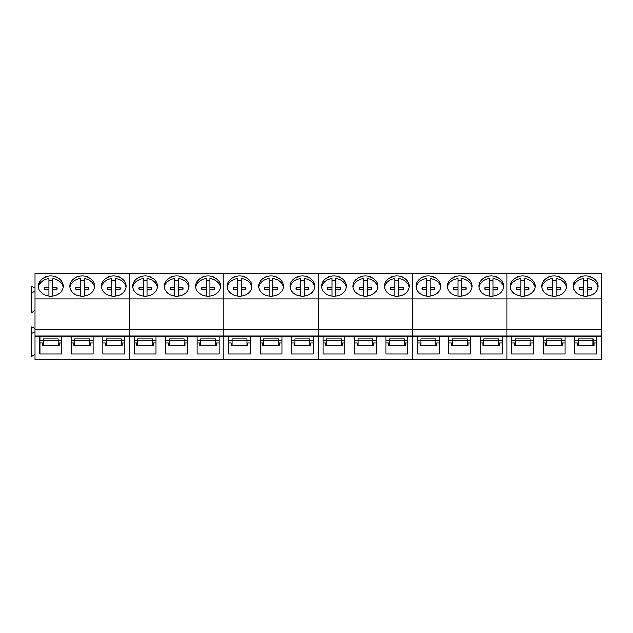 <?xml version="1.0" encoding="UTF-8"?>
<svg xmlns="http://www.w3.org/2000/svg" width="633" height="633" viewBox="0 0 633 633"><rect width="100%" height="100%" fill="white"/><g stroke="black" fill="none" stroke-linecap="round" stroke-linejoin="round"><path stroke-width="0.95" d="M57.025 289.542A6.377 5.222 0 0 0 56.986 289.4L56.986 287.271L52.642 287.263L52.642 278.449A12.383 10.144 180 0 1 61.654 283.616A12.383 10.144 180 0 1 63.086 287.342M38.478 287.327A12.383 10.144 180 0 1 48.931 278.449L48.931 287.263L44.587 287.271A6.377 5.222 180 0 0 44.413 288.482A6.377 5.222 180 0 0 44.587 289.692L48.931 289.7L48.931 296.204M48.931 280.585A12.383 10.144 180 0 1 52.642 280.585M56.986 287.271A6.377 5.222 180 0 1 57.16 288.482A6.377 5.222 180 0 1 56.986 289.692L52.642 289.7L52.642 296.204M52.642 287.263L52.642 289.392L56.986 289.4M48.931 287.263L48.931 289.392L44.587 289.4A6.377 5.222 0 0 0 44.547 289.542M44.587 289.4L44.587 287.271M88.485 289.542A6.377 5.222 0 0 0 88.446 289.4L88.446 287.271L84.102 287.263L84.102 278.449A12.383 10.144 180 0 1 93.114 283.616A12.383 10.144 180 0 1 94.554 287.342M69.939 287.327A12.383 10.144 180 0 1 80.391 278.449L80.391 287.263L76.047 287.271A6.377 5.222 180 0 0 75.873 288.482A6.377 5.222 180 0 0 76.047 289.692L80.391 289.7L80.391 296.204M80.391 280.585A12.383 10.144 180 0 1 84.102 280.585M88.446 287.271A6.377 5.222 180 0 1 88.62 288.482A6.377 5.222 180 0 1 88.446 289.692L84.102 289.7L84.102 296.204M84.102 287.263L84.102 289.392L88.446 289.4M80.391 287.263L80.391 289.392L76.047 289.4A6.377 5.222 0 0 0 76.007 289.542M76.047 289.4L76.047 287.271M119.946 289.542A6.377 5.222 0 0 0 119.906 289.4L119.906 287.271L115.57 287.263L115.57 278.449A12.383 10.144 180 0 1 124.574 283.616A12.383 10.144 180 0 1 126.014 287.342M101.399 287.327A12.383 10.144 180 0 1 111.851 278.449L111.851 287.263L107.507 287.271A6.377 5.222 180 0 0 107.333 288.482A6.377 5.222 180 0 0 107.507 289.692L111.851 289.7L111.851 296.204M111.851 280.585A12.383 10.144 180 0 1 115.57 280.585M119.906 287.271A6.377 5.222 180 0 1 120.08 288.482A6.377 5.222 180 0 1 119.906 289.692L115.57 289.7L115.57 296.204M115.57 287.263L115.57 289.392L119.906 289.4M111.851 287.263L111.851 289.392L107.507 289.4A6.377 5.222 0 0 0 107.468 289.542M107.507 289.4L107.507 287.271M151.414 289.542A6.377 5.222 0 0 0 151.374 289.4L151.374 287.271L147.03 287.263L147.03 278.449A12.383 10.144 180 0 1 156.034 283.616A12.383 10.144 180 0 1 157.475 287.342M132.867 287.327A12.383 10.144 180 0 1 143.311 278.449L143.311 287.263L138.967 287.271A6.377 5.222 180 0 0 138.793 288.482A6.377 5.222 180 0 0 138.967 289.692L143.311 289.7L143.311 296.204M143.311 280.585A12.383 10.144 180 0 1 147.03 280.585M151.374 287.271A6.377 5.222 180 0 1 151.548 288.482A6.377 5.222 180 0 1 151.374 289.692L147.03 289.7L147.03 296.204M147.03 287.263L147.03 289.392L151.374 289.4M143.311 287.263L143.311 289.392L138.967 289.4A6.377 5.222 0 0 0 138.928 289.542M138.967 289.4L138.967 287.271M182.874 289.542A6.377 5.222 0 0 0 182.834 289.4L182.834 287.271L178.49 287.263L178.49 278.449A12.383 10.144 180 0 1 187.495 283.616A12.383 10.144 180 0 1 188.935 287.342M164.327 287.327A12.383 10.144 180 0 1 174.771 278.449L174.771 287.263L170.427 287.271A6.377 5.222 180 0 0 170.253 288.482A6.377 5.222 180 0 0 170.427 289.692L174.771 289.7L174.771 296.204M174.771 280.585A12.383 10.144 180 0 1 178.49 280.585M182.834 287.271A6.377 5.222 180 0 1 183.008 288.482A6.377 5.222 180 0 1 182.834 289.692L178.49 289.7L178.49 296.204M178.49 287.263L178.49 289.392L182.834 289.4M174.771 287.263L174.771 289.392L170.427 289.4A6.377 5.222 0 0 0 170.388 289.542M170.427 289.4L170.427 287.271M214.334 289.542A6.377 5.222 0 0 0 214.294 289.4L214.294 287.271L209.95 287.263L209.95 278.449A12.383 10.144 180 0 1 218.955 283.616A12.383 10.144 180 0 1 220.395 287.342M195.787 287.327A12.383 10.144 180 0 1 206.231 278.449L206.231 287.263L201.887 287.271A6.377 5.222 180 0 0 201.713 288.482A6.377 5.222 180 0 0 201.887 289.692L206.231 289.7L206.231 296.204M206.231 280.585A12.383 10.144 180 0 1 209.95 280.585M214.294 287.271A6.377 5.222 180 0 1 214.468 288.482A6.377 5.222 180 0 1 214.294 289.692L209.95 289.7L209.95 296.204M209.95 287.263L209.95 289.392L214.294 289.4M206.231 287.263L206.231 289.392L201.887 289.4A6.377 5.222 0 0 0 201.848 289.542M201.887 289.4L201.887 287.271M245.794 289.542A6.377 5.222 0 0 0 245.754 289.4L245.754 287.271L241.41 287.263L241.41 278.449A12.383 10.144 180 0 1 250.415 283.616A12.383 10.144 180 0 1 251.855 287.342M227.247 287.327A12.383 10.144 180 0 1 237.691 278.449L237.691 287.263L233.348 287.271A6.377 5.222 180 0 0 233.173 288.482A6.377 5.222 180 0 0 233.348 289.692L237.691 289.7L237.691 296.204M237.691 280.585A12.383 10.144 180 0 1 241.41 280.585M245.754 287.271A6.377 5.222 180 0 1 245.928 288.482A6.377 5.222 180 0 1 245.754 289.692L241.41 289.7L241.41 296.204M241.41 287.263L241.41 289.392L245.754 289.4M237.691 287.263L237.691 289.392L233.348 289.4A6.377 5.222 0 0 0 233.308 289.542M233.348 289.4L233.348 287.271M277.254 289.542A6.377 5.222 0 0 0 277.214 289.4L277.214 287.271L272.87 287.263L272.87 278.449A12.383 10.144 180 0 1 281.875 283.616A12.383 10.144 180 0 1 283.315 287.342M258.707 287.327A12.383 10.144 180 0 1 269.152 278.449L269.152 287.263L264.808 287.271A6.377 5.222 180 0 0 264.634 288.482A6.377 5.222 180 0 0 264.808 289.692L269.152 289.7L269.152 296.204M269.152 280.585A12.383 10.144 180 0 1 272.87 280.585M277.214 287.271A6.377 5.222 180 0 1 277.389 288.482A6.377 5.222 180 0 1 277.214 289.692L272.87 289.7L272.87 296.204M272.87 287.263L272.87 289.392L277.214 289.4M269.152 287.263L269.152 289.392L264.808 289.4A6.377 5.222 0 0 0 264.768 289.542M264.808 289.4L264.808 287.271M308.714 289.542A6.377 5.222 0 0 0 308.675 289.4L308.675 287.271L304.331 287.263L304.331 278.449A12.383 10.144 180 0 1 313.335 283.616A12.383 10.144 180 0 1 314.775 287.342M290.167 287.327A12.383 10.144 180 0 1 300.612 278.449L300.612 287.263L296.268 287.271A6.377 5.222 180 0 0 296.094 288.482A6.377 5.222 180 0 0 296.268 289.692L300.612 289.7L300.612 296.204M300.612 280.585A12.383 10.144 180 0 1 304.331 280.585M308.675 287.271A6.377 5.222 180 0 1 308.849 288.482A6.377 5.222 180 0 1 308.675 289.692L304.331 289.7L304.331 296.204M304.331 287.263L304.331 289.392L308.675 289.4M300.612 287.263L300.612 289.392L296.268 289.4A6.377 5.222 0 0 0 296.228 289.542M296.268 289.4L296.268 287.271M340.174 289.542A6.377 5.222 0 0 0 340.135 289.4L340.135 287.271L335.791 287.263L335.791 278.449A12.383 10.144 180 0 1 344.795 283.616A12.383 10.144 180 0 1 346.235 287.342M321.627 287.327A12.383 10.144 180 0 1 332.072 278.449L332.072 287.263L327.728 287.271A6.377 5.222 180 0 0 327.554 288.482A6.377 5.222 180 0 0 327.728 289.692L332.072 289.7L332.072 296.204M332.072 280.585A12.383 10.144 180 0 1 335.791 280.585M340.135 287.271A6.377 5.222 180 0 1 340.309 288.482A6.377 5.222 180 0 1 340.135 289.692L335.791 289.7L335.791 296.204M335.791 287.263L335.791 289.392L340.135 289.4M332.072 287.263L332.072 289.392L327.728 289.4A6.377 5.222 0 0 0 327.688 289.542M327.728 289.4L327.728 287.271M371.634 289.542A6.377 5.222 0 0 0 371.595 289.4L371.595 287.271L367.251 287.263L367.251 278.449A12.383 10.144 180 0 1 376.263 283.616A12.383 10.144 180 0 1 377.695 287.342M353.087 287.327A12.383 10.144 180 0 1 363.54 278.449L363.54 287.263L359.196 287.271A6.377 5.222 180 0 0 359.022 288.482A6.377 5.222 180 0 0 359.196 289.692L363.54 289.7L363.54 296.204M363.54 280.585A12.383 10.144 180 0 1 367.251 280.585M371.595 287.271A6.377 5.222 180 0 1 371.769 288.482A6.377 5.222 180 0 1 371.595 289.692L367.251 289.7L367.251 296.204M367.251 287.263L367.251 289.392L371.595 289.4M363.54 287.263L363.54 289.392L359.196 289.4A6.377 5.222 0 0 0 359.156 289.542M359.196 289.4L359.196 287.271M403.094 289.542A6.377 5.222 0 0 0 403.055 289.4L403.055 287.271L398.711 287.263L398.711 278.449A12.383 10.144 180 0 1 407.723 283.616A12.383 10.144 180 0 1 409.155 287.342M384.548 287.327A12.383 10.144 180 0 1 395 278.449L395 287.263L390.656 287.271A6.377 5.222 180 0 0 390.482 288.482A6.377 5.222 180 0 0 390.656 289.692L395 289.7L395 296.204M395 280.585A12.383 10.144 180 0 1 398.711 280.585M403.055 287.271A6.377 5.222 180 0 1 403.229 288.482A6.377 5.222 180 0 1 403.055 289.692L398.711 289.7L398.711 296.204L398.711 291.829M398.711 287.263L398.711 289.392L403.055 289.4M395 287.263L395 289.392L390.656 289.4A6.377 5.222 0 0 0 390.616 289.542M390.656 289.4L390.656 287.271M434.555 289.542A6.377 5.222 0 0 0 434.515 289.4L434.515 287.271L430.171 287.263L430.171 278.449A12.383 10.144 180 0 1 439.183 283.616A12.383 10.144 180 0 1 440.615 287.342M416.008 287.327A12.383 10.144 180 0 1 426.46 278.449L426.46 287.263L422.116 287.271A6.377 5.222 180 0 0 421.942 288.482A6.377 5.222 180 0 0 422.116 289.692L426.46 289.7L426.46 296.204M426.46 280.585A12.383 10.144 180 0 1 430.171 280.585M434.515 287.271A6.377 5.222 180 0 1 434.689 288.482A6.377 5.222 180 0 1 434.515 289.692L430.171 289.7L430.171 296.204M430.171 287.263L430.171 289.392L434.515 289.4M426.46 287.263L426.46 289.392L422.116 289.4A6.377 5.222 0 0 0 422.076 289.542M422.116 289.4L422.116 287.271M466.015 289.542A6.377 5.222 0 0 0 465.975 289.4L465.975 287.271L461.631 287.263L461.631 278.449A12.383 10.144 180 0 1 470.643 283.616A12.383 10.144 180 0 1 472.083 287.342M447.468 287.327A12.383 10.144 180 0 1 457.92 278.449L457.92 287.263L453.576 287.271A6.377 5.222 180 0 0 453.402 288.482A6.377 5.222 180 0 0 453.576 289.692L457.92 289.7L457.92 296.204M457.92 280.585A12.383 10.144 180 0 1 461.631 280.585M465.975 287.271A6.377 5.222 180 0 1 466.149 288.482A6.377 5.222 180 0 1 465.975 289.692L461.631 289.7L461.631 296.204M461.631 287.263L461.631 289.392L465.975 289.4M457.92 287.263L457.92 289.392L453.576 289.4A6.377 5.222 0 0 0 453.537 289.542M453.576 289.4L453.576 287.271M497.475 289.542A6.377 5.222 0 0 0 497.435 289.4L497.435 287.271L493.099 287.263L493.099 278.449A12.383 10.144 180 0 1 502.104 283.616A12.383 10.144 180 0 1 503.544 287.342M478.928 287.327A12.383 10.144 180 0 1 489.38 278.449L489.38 287.263L485.036 287.271A6.377 5.222 180 0 0 484.862 288.482A6.377 5.222 180 0 0 485.036 289.692L489.38 289.7L489.38 296.204M489.38 280.585A12.383 10.144 180 0 1 493.099 280.585M497.435 287.271A6.377 5.222 180 0 1 497.609 288.482A6.377 5.222 180 0 1 497.435 289.692L493.099 289.7L493.099 296.204M493.099 287.263L493.099 289.392L497.435 289.4M489.38 287.263L489.38 289.392L485.036 289.4A6.377 5.222 0 0 0 484.997 289.542M485.036 289.4L485.036 287.271M528.943 289.542A6.377 5.222 0 0 0 528.903 289.4L528.903 287.271L524.559 287.263L524.559 278.449A12.383 10.144 180 0 1 533.564 283.616A12.383 10.144 180 0 1 535.004 287.342M510.396 287.327A12.383 10.144 180 0 1 520.84 278.449L520.84 287.263L516.496 287.271A6.377 5.222 180 0 0 516.322 288.482A6.377 5.222 180 0 0 516.496 289.692L520.84 289.7L520.84 296.204M520.84 280.585A12.383 10.144 180 0 1 524.559 280.585M528.903 287.271A6.377 5.222 180 0 1 529.077 288.482A6.377 5.222 180 0 1 528.903 289.692L524.559 289.7L524.559 296.204M524.559 287.263L524.559 289.392L528.903 289.4M520.84 287.263L520.84 289.392L516.496 289.4A6.377 5.222 0 0 0 516.457 289.542M516.496 289.4L516.496 287.271M560.403 289.542A6.377 5.222 0 0 0 560.363 289.4L560.363 287.271L556.019 287.263L556.019 278.449A12.383 10.144 180 0 1 565.024 283.616A12.383 10.144 180 0 1 566.464 287.342M541.856 287.327A12.383 10.144 180 0 1 552.3 278.449L552.3 287.263L547.956 287.271A6.377 5.222 180 0 0 547.782 288.482A6.377 5.222 180 0 0 547.956 289.692L552.3 289.7L552.3 296.204M552.3 280.585A12.383 10.144 180 0 1 556.019 280.585M560.363 287.271A6.377 5.222 180 0 1 560.537 288.482A6.377 5.222 180 0 1 560.363 289.692L556.019 289.7L556.019 296.204M556.019 287.263L556.019 289.392L560.363 289.4M552.3 287.263L552.3 289.392L547.956 289.4A6.377 5.222 0 0 0 547.917 289.542M547.956 289.4L547.956 287.271M591.863 289.542A6.377 5.222 0 0 0 591.823 289.4L591.823 287.271L587.479 287.263L587.479 278.449A12.383 10.144 180 0 1 596.484 283.616A12.383 10.144 180 0 1 597.924 287.342M573.316 287.327A12.383 10.144 180 0 1 583.761 278.449L583.761 287.263L579.417 287.271A6.377 5.222 180 0 0 579.242 288.482A6.377 5.222 180 0 0 579.417 289.692L583.761 289.7L583.761 296.204M583.761 280.585A12.383 10.144 180 0 1 587.479 280.585M591.823 287.271A6.377 5.222 180 0 1 591.997 288.482A6.377 5.222 180 0 1 591.823 289.692L587.479 289.7L587.479 296.204M587.479 287.263L587.479 289.392L591.823 289.4M583.761 287.263L583.761 289.392L579.417 289.4A6.377 5.222 0 0 0 579.377 289.542M579.417 289.4L579.417 287.271M35.052 336.099L35.052 359.544L601.35 359.544L601.35 329.2L35.052 329.2L35.052 336.099L129.441 336.099L129.441 359.544L129.441 298.823L129.441 336.099L223.821 336.099L223.821 359.544L223.821 298.823L223.821 336.099L318.201 336.099L318.201 359.544L318.201 298.823L318.201 336.099L412.581 336.099L412.581 359.544L412.581 298.823L412.581 336.099L506.97 336.099L506.97 359.544L506.97 298.823L506.97 336.099L601.35 336.099M35.052 298.823L129.441 298.823L129.441 273.456L35.052 273.456L35.052 329.2M35.052 287.952L31.65 286.338L31.65 312.765L35.052 310.368M35.052 328.535L31.65 326.921L31.65 356.237L35.052 354.622M31.65 333.504L35.052 331.89M93.154 354.069L93.154 336.693L71.347 336.693L71.347 354.069L93.154 354.069M124.614 354.069L124.614 336.693L102.807 336.693L102.807 354.069L124.614 354.069L124.614 342.92L122.027 342.92L122.027 345.665L105.394 345.665L105.394 342.92L102.807 342.92M61.694 336.693L39.879 336.693L39.879 354.069L61.694 354.069L61.694 336.693L61.694 340.594L58.22 340.594M63.173 286.171A12.383 10.144 0 0 0 50.79 276.028A12.383 10.144 0 0 0 38.399 286.171A12.383 10.144 0 0 0 50.79 296.315A12.383 10.144 0 0 0 63.173 286.171M94.633 286.171A12.383 10.144 0 0 0 82.25 276.028A12.383 10.144 0 0 0 69.859 286.171A12.383 10.144 0 0 0 82.25 296.315A12.383 10.144 0 0 0 94.633 286.171M126.094 286.171A12.383 10.144 0 0 0 113.711 276.028A12.383 10.144 0 0 0 101.32 286.171A12.383 10.144 0 0 0 113.711 296.315A12.383 10.144 0 0 0 126.094 286.171M31.65 292.921L35.052 291.307M61.694 342.92L59.098 342.92L59.098 345.665L42.474 345.665L42.474 342.92L39.879 342.92M93.154 342.92L90.566 342.92L90.566 345.665L73.934 345.665L73.934 342.92L71.347 342.92M89.68 340.594L93.154 340.594L93.154 336.693M71.347 336.693L71.347 340.594L74.813 340.594M121.14 340.594L124.614 340.594L124.614 336.693M102.807 336.693L102.807 340.594L106.273 340.594M39.879 336.693L39.879 340.594L43.353 340.594M74.813 345.665L74.813 338.813L89.68 338.813L89.68 345.665M106.273 345.665L106.273 338.813L121.14 338.813L121.14 345.665M43.353 345.665L43.353 338.813L58.22 338.813L58.22 345.665M74.813 340.087L89.68 340.087M106.273 340.087L121.14 340.087M43.353 340.087L58.22 340.087M601.35 298.823L601.35 273.456L506.97 273.456L506.97 298.823L506.97 273.456L412.581 273.456L412.581 298.823L412.581 273.456L318.201 273.456L318.201 298.823L318.201 273.456L223.821 273.456L223.821 298.823L223.821 273.456L129.441 273.456L129.441 298.823L601.35 298.823L601.35 329.2M187.534 354.069L187.534 336.693L165.727 336.693L165.727 354.069L187.534 354.069M218.994 354.069L218.994 336.693L197.187 336.693L197.187 354.069L218.994 354.069L218.994 342.92L216.407 342.92L216.407 345.665L199.775 345.665L199.775 342.92L197.187 342.92M156.074 336.693L134.267 336.693L134.267 354.069L156.074 354.069L156.074 336.693L156.074 340.594L152.6 340.594M157.554 286.171A12.383 10.144 0 0 0 145.171 276.028A12.383 10.144 0 0 0 132.78 286.171A12.383 10.144 0 0 0 145.171 296.315A12.383 10.144 0 0 0 157.554 286.171M189.014 286.171A12.383 10.144 0 0 0 176.631 276.028A12.383 10.144 0 0 0 164.24 286.171A12.383 10.144 0 0 0 176.631 296.315A12.383 10.144 0 0 0 189.014 286.171M220.474 286.171A12.383 10.144 0 0 0 208.091 276.028A12.383 10.144 0 0 0 195.708 286.171A12.383 10.144 0 0 0 208.091 296.315A12.383 10.144 0 0 0 220.474 286.171M156.074 342.92L153.487 342.92L153.487 345.665L136.855 345.665L136.855 342.92L134.267 342.92M187.534 342.92L184.947 342.92L184.947 345.665L168.315 345.665L168.315 342.92L165.727 342.92M184.061 340.594L187.534 340.594L187.534 336.693M165.727 336.693L165.727 340.594L169.201 340.594M215.521 340.594L218.994 340.594L218.994 336.693M197.187 336.693L197.187 340.594L200.661 340.594M134.267 336.693L134.267 340.594L137.741 340.594M169.201 345.665L169.201 338.813L184.061 338.813L184.061 345.665M200.661 345.665L200.661 338.813L215.521 338.813L215.521 345.665M137.741 345.665L137.741 338.813L152.6 338.813L152.6 345.665M169.201 340.087L184.061 340.087M200.661 340.087L215.521 340.087M137.741 340.087L152.6 340.087M281.914 354.069L281.914 336.693L260.108 336.693L260.108 354.069L281.914 354.069M313.375 354.069L313.375 336.693L291.568 336.693L291.568 354.069L313.375 354.069M250.454 336.693L228.648 336.693L228.648 354.069L250.454 354.069L250.454 336.693L250.454 340.594L246.981 340.594M251.934 286.171A12.383 10.144 0 0 0 239.551 276.028A12.383 10.144 0 0 0 227.168 286.171A12.383 10.144 0 0 0 239.551 296.315A12.383 10.144 0 0 0 251.934 286.171M283.402 286.171A12.383 10.144 0 0 0 271.011 276.028A12.383 10.144 0 0 0 258.628 286.171A12.383 10.144 0 0 0 271.011 296.315A12.383 10.144 0 0 0 283.402 286.171M314.862 286.171A12.383 10.144 0 0 0 302.471 276.028A12.383 10.144 0 0 0 290.088 286.171A12.383 10.144 0 0 0 302.471 296.315A12.383 10.144 0 0 0 314.862 286.171M250.454 342.92L247.867 342.92L247.867 345.665L231.235 345.665L231.235 342.92L228.648 342.92M281.914 342.92L279.327 342.92L279.327 345.665L262.695 345.665L262.695 342.92L260.108 342.92M313.375 342.92L310.787 342.92L310.787 345.665L294.155 345.665L294.155 342.92L291.568 342.92M278.441 340.594L281.914 340.594L281.914 336.693M260.108 336.693L260.108 340.594L263.581 340.594M309.901 340.594L313.375 340.594L313.375 336.693M291.568 336.693L291.568 340.594L295.041 340.594M228.648 336.693L228.648 340.594L232.121 340.594M263.581 345.665L263.581 338.813L278.441 338.813L278.441 345.665M295.041 345.665L295.041 338.813L309.901 338.813L309.901 345.665M232.121 345.665L232.121 338.813L246.981 338.813L246.981 345.665M263.581 340.087L278.441 340.087M295.041 340.087L309.901 340.087M232.121 340.087L246.981 340.087M376.295 354.069L376.295 336.693L354.488 336.693L354.488 354.069L376.295 354.069M407.755 354.069L407.755 336.693L385.948 336.693L385.948 354.069L407.755 354.069M344.835 336.693L323.028 336.693L323.028 354.069L344.835 354.069L344.835 336.693L344.835 340.594L341.369 340.594M346.322 286.171A12.383 10.144 0 0 0 333.931 276.028A12.383 10.144 0 0 0 321.548 286.171A12.383 10.144 0 0 0 333.931 296.315A12.383 10.144 0 0 0 346.322 286.171M377.782 286.171A12.383 10.144 0 0 0 365.391 276.028A12.383 10.144 0 0 0 353.008 286.171A12.383 10.144 0 0 0 365.391 296.315A12.383 10.144 0 0 0 377.782 286.171M409.242 286.171A12.383 10.144 0 0 0 396.851 276.028A12.383 10.144 0 0 0 384.468 286.171A12.383 10.144 0 0 0 396.851 296.315A12.383 10.144 0 0 0 409.242 286.171M344.835 342.92L342.247 342.92L342.247 345.665L325.615 345.665L325.615 342.92L323.028 342.92M376.295 342.92L373.707 342.92L373.707 345.665L357.075 345.665L357.075 342.92L354.488 342.92M407.755 342.92L405.167 342.92L405.167 345.665L388.535 345.665L388.535 342.92L385.948 342.92M372.829 340.594L376.295 340.594L376.295 336.693M354.488 336.693L354.488 340.594L357.962 340.594M404.289 340.594L407.755 340.594L407.755 336.693M385.948 336.693L385.948 340.594L389.422 340.594M323.028 336.693L323.028 340.594L326.501 340.594M357.962 345.665L357.962 338.813L372.829 338.813L372.829 345.665M389.422 345.665L389.422 338.813L404.289 338.813L404.289 345.665M326.501 345.665L326.501 338.813L341.369 338.813L341.369 345.665M357.962 340.087L372.829 340.087M389.422 340.087L404.289 340.087M326.501 340.087L341.369 340.087M470.683 354.069L470.683 336.693L448.876 336.693L448.876 354.069L470.683 354.069M502.143 354.069L502.143 336.693L480.336 336.693L480.336 354.069L502.143 354.069M439.223 336.693L417.408 336.693L417.408 354.069L439.223 354.069L439.223 336.693L439.223 340.594L435.749 340.594M440.703 286.171A12.383 10.144 0 0 0 428.319 276.028A12.383 10.144 0 0 0 415.928 286.171A12.383 10.144 0 0 0 428.319 296.315A12.383 10.144 0 0 0 440.703 286.171M472.163 286.171A12.383 10.144 0 0 0 459.78 276.028A12.383 10.144 0 0 0 447.389 286.171A12.383 10.144 0 0 0 459.78 296.315A12.383 10.144 0 0 0 472.163 286.171M503.623 286.171A12.383 10.144 0 0 0 491.24 276.028A12.383 10.144 0 0 0 478.849 286.171A12.383 10.144 0 0 0 491.24 296.315A12.383 10.144 0 0 0 503.623 286.171M439.223 342.92L436.635 342.92L436.635 345.665L420.003 345.665L420.003 342.92L417.408 342.92M470.683 342.92L468.096 342.92L468.096 345.665L451.464 345.665L451.464 342.92L448.876 342.92M502.143 342.92L499.556 342.92L499.556 345.665L482.924 345.665L482.924 342.92L480.336 342.92M467.209 340.594L470.683 340.594L470.683 336.693M448.876 336.693L448.876 340.594L452.342 340.594M498.669 340.594L502.143 340.594L502.143 336.693M480.336 336.693L480.336 340.594L483.802 340.594M417.408 336.693L417.408 340.594L420.882 340.594M452.342 345.665L452.342 338.813L467.209 338.813L467.209 345.665M483.802 345.665L483.802 338.813L498.669 338.813L498.669 345.665M420.882 345.665L420.882 338.813L435.749 338.813L435.749 345.665M452.342 340.087L467.209 340.087M483.802 340.087L498.669 340.087M420.882 340.087L435.749 340.087M565.063 354.069L565.063 336.693L543.256 336.693L543.256 354.069L565.063 354.069M596.523 354.069L596.523 336.693L574.717 336.693L574.717 354.069L596.523 354.069L596.523 342.92L593.936 342.92L593.936 345.665L577.304 345.665L577.304 342.92L574.717 342.92M533.603 336.693L511.796 336.693L511.796 354.069L533.603 354.069L533.603 336.693L533.603 340.594L530.13 340.594M535.083 286.171A12.383 10.144 0 0 0 522.7 276.028A12.383 10.144 0 0 0 510.309 286.171A12.383 10.144 0 0 0 522.7 296.315A12.383 10.144 0 0 0 535.083 286.171M566.543 286.171A12.383 10.144 0 0 0 554.16 276.028A12.383 10.144 0 0 0 541.769 286.171A12.383 10.144 0 0 0 554.16 296.315A12.383 10.144 0 0 0 566.543 286.171M598.003 286.171A12.383 10.144 0 0 0 585.62 276.028A12.383 10.144 0 0 0 573.237 286.171A12.383 10.144 0 0 0 585.62 296.315A12.383 10.144 0 0 0 598.003 286.171M533.603 342.92L531.016 342.92L531.016 345.665L514.384 345.665L514.384 342.92L511.796 342.92M565.063 342.92L562.476 342.92L562.476 345.665L545.844 345.665L545.844 342.92L543.256 342.92M561.59 340.594L565.063 340.594L565.063 336.693M543.256 336.693L543.256 340.594L546.73 340.594M593.05 340.594L596.523 340.594L596.523 336.693M574.717 336.693L574.717 340.594L578.19 340.594M511.796 336.693L511.796 340.594L515.27 340.594M546.73 345.665L546.73 338.813L561.59 338.813L561.59 345.665M578.19 345.665L578.19 338.813L593.05 338.813L593.05 345.665M515.27 345.665L515.27 338.813L530.13 338.813L530.13 345.665M546.73 340.087L561.59 340.087M578.19 340.087L593.05 340.087M515.27 340.087L530.13 340.087"/></g></svg>
